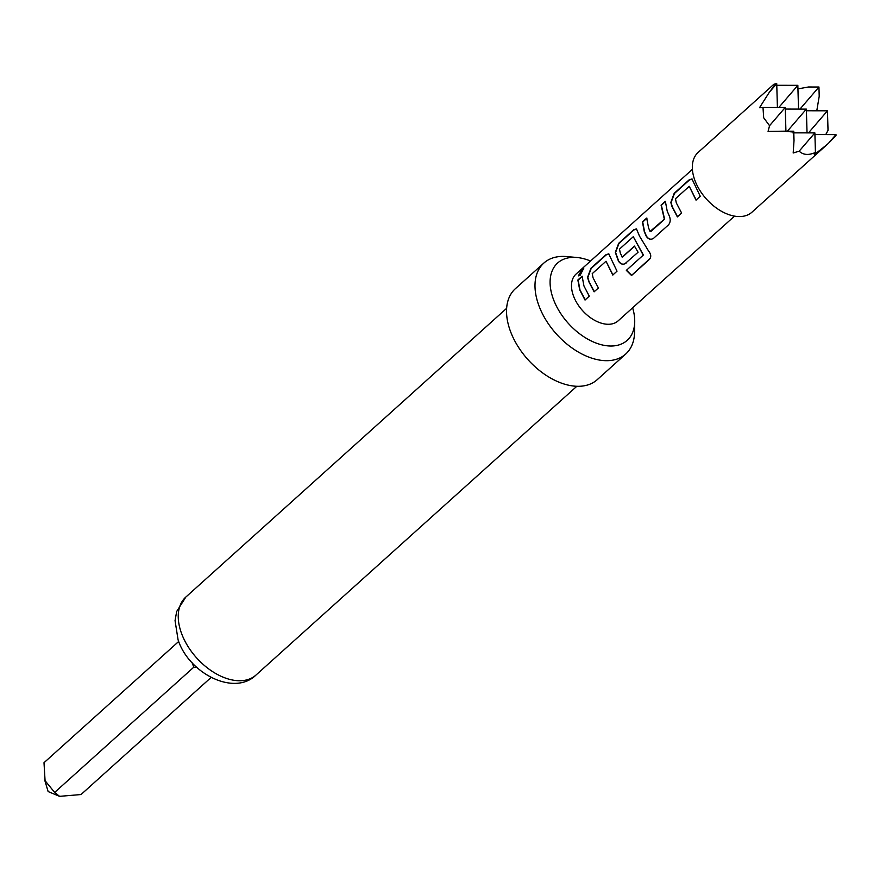 <?xml version="1.0" encoding="UTF-8"?>
<svg xmlns="http://www.w3.org/2000/svg" width="880" height="880" viewBox="0 0 880 880"><rect width="100%" height="100%" fill="white"/><g stroke="black" fill="none" stroke-linecap="round" stroke-linejoin="round"><path stroke-width="1.32" d="M582.153 269.357L583.671 268.433L580.184 275.154L578.38 275.792L582.153 269.357M578.534 275.869L583.748 268.631M677.567 216.799L672.309 206.756L671.088 202.51L674.454 193.468L689.381 180.026L692.098 178.992M696.201 200.024L689.249 186.318L675.455 198.748L676.313 202.895L681.626 213.048L677.358 216.887L672.045 206.734L670.813 202.444L674.168 193.336L689.095 179.894L691.955 178.926L700.26 196.273L696.003 200.112L689.249 186.318M653.796 238.183C651.035 240.02 648.582 239.327 646.437 236.104L644.556 231.726L642.719 222.035L646.987 218.185M650.056 231.462L664.345 219.197L661.078 205.128L665.346 201.278L667.205 211.09L669.097 215.512C670.725 219.208 670.538 222.321 668.536 224.829L653.598 238.282C650.826 240.064 648.362 239.349 646.195 236.137L644.292 231.715L642.433 221.903L646.701 218.064L648.56 227.865L650.056 231.462L650.782 231.594L664.587 219.175L661.364 205.26L665.632 201.41M626.054 263.164C623.293 265.001 620.84 264.308 618.684 261.074L615.593 252.461L618.959 243.419L633.897 229.977L636.614 228.943M649.946 258.566L631.664 275.297L626.494 270.226L643.39 255.024L633.292 236.698L619.487 249.117L620.345 253.264L622.325 257.015L634.458 246.092L638.088 252.241L625.086 263.593M621.841 256.85L622.567 256.993L634.711 246.07M594.319 291.731L589.061 281.677L587.84 277.431L591.217 268.389L606.155 254.947L608.872 253.913M612.964 274.945L606.012 261.25L592.207 273.669L593.065 277.816L598.389 287.98L594.11 291.819L588.808 281.655L587.565 277.365L590.931 268.257L605.869 254.815L608.729 253.836L617.023 271.194L612.755 275.033L606.012 261.25M585.222 299.915L579.975 289.872L578.138 280.148L582.395 276.309M692.395 169.345L576.048 274.076A31.471 19.613 48 0 0 573.353 295.57A31.471 19.613 48 0 0 606.672 324.214A31.471 19.613 48 0 0 618.145 320.848L734.503 216.128M632.632 307.813A52.019 32.417 -132 0 1 634.722 321.684A52.019 32.417 -132 0 1 608.234 345.906A52.019 32.417 -132 0 1 553.157 298.551A52.019 32.417 -132 0 1 576.576 257.466A52.019 32.417 -132 0 1 576.961 257.499A52.019 32.417 -132 0 1 590.535 261.03M576.961 257.499L566.621 256.564A61.193 38.126 48 0 0 543.851 263.065A61.193 38.126 48 0 0 538.604 304.854A61.193 38.126 48 0 0 579.271 352.583A61.193 38.126 48 0 0 625.724 354.024A61.193 38.126 48 0 0 634.568 332.057L634.722 321.684M543.851 263.065L515.394 288.673A61.193 38.126 48 0 0 510.147 330.473A61.193 38.126 48 0 0 550.803 378.191A61.193 38.126 48 0 0 597.267 379.643L625.724 354.024M211.09 677.468L81.026 794.541L59.576 796.345L54.648 792.429L44.781 780.34L48.136 791.56L59.576 796.345M777.414 107.415L776.732 83.655L773.894 84.249L698.137 152.416A40.216 25.058 48 0 0 694.705 179.883A40.216 25.058 48 0 0 721.413 211.244A40.216 25.058 48 0 0 751.949 212.19L828.553 143.231L836 135.421L835.978 134.585L828.553 143.231M825.759 134.563L828.025 130.361L827.464 110.803L808.489 132.88M776.732 83.655L769.307 92.301L759.561 107.635L762.993 107.393L763.686 117.788L769.549 125.697L768.075 131.406L783.233 131.186L793.089 131.989L794.024 140.47L793.188 152.999L799.172 151.162C803.22 155.023 808.643 155.452 815.43 152.46L814.297 154.682L827.343 144.331M653.598 238.282L652.828 238.623M625.845 263.252C623.084 265.034 620.62 264.319 618.442 261.107L615.318 252.395L618.673 243.287L633.611 229.845L636.471 228.866L639.452 236.06L648.571 251.009C651.123 254.21 651.42 256.982 649.484 259.358L631.554 275.495L626.329 270.369L643.225 255.167L633.292 236.698M583.968 286.011L589.281 296.175L585.013 300.014L579.711 289.85L577.852 280.016L582.109 276.177L583.968 286.011M793.804 132.858L814.869 132.891L799.172 151.162M807.037 132.88L806.355 109.12L787.38 131.197M785.29 109.076L806.355 109.12M798.523 109.098L797.841 85.338L778.866 107.415M776.776 85.294L797.841 85.338M815.43 152.46L814.869 132.891M783.233 131.186L793.76 131.208L793.089 131.989M785.928 131.197L785.246 107.437L769.549 125.697M762.993 107.393L785.246 107.437M794.024 140.47L793.76 131.208M775.775 83.655L769.307 92.301M816.783 110.781L819.214 96.283L818.95 87.021L808.423 86.999L797.94 88.902M814.913 134.541L835.978 134.585M806.399 110.759L827.464 110.803M818.95 87.021L799.975 109.109M45.111 781.363L44 762.707L178.695 641.476M196.867 667.48L193.798 667.183L54.648 792.429M193.798 667.183L192.148 662.772M181.346 632.885A52.448 32.681 48 0 0 216.194 673.794A52.448 32.681 48 0 0 256.014 675.026C234.333 696.52 188.991 673.585 178.079 639.837L175.054 620.609L176.682 611.49L185.834 597.058A52.448 32.681 48 0 0 181.346 632.885M256.014 675.026L576.818 386.287M185.834 597.058L506.638 308.308"/></g></svg>
